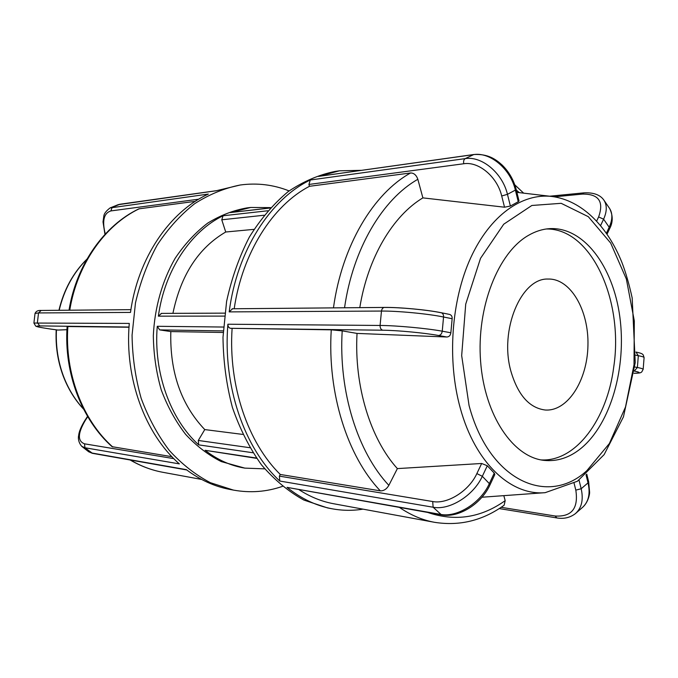 <?xml version="1.0" encoding="UTF-8"?>
<svg xmlns="http://www.w3.org/2000/svg" width="678" height="678" viewBox="0 0 678 678"><rect width="100%" height="100%" fill="white"/><g stroke="black" fill="none" stroke-linecap="round" stroke-linejoin="round"><path stroke-width="1.02" d="M223.452 327.042L157.262 326.296L159.686 329.898L223.231 330.889M223.155 332.474L170.814 331.576L159.686 329.898M161.491 313.422L158.381 316.16L224.435 316.101M256.454 458.031L205.095 450.302C217.545 459.879 230.791 465.82 244.843 468.125L221.299 461.599C208.366 455.099 196.476 446.022 185.628 434.378C175.636 421.402 167.508 406.58 161.245 389.901C156.245 372.468 153.609 354.391 153.33 335.661C154.635 307.617 162.262 280.768 175.144 258.31C184.577 244.258 195.391 232.554 207.578 223.198C220.291 215.358 233.469 210.256 247.106 207.883L250.716 207.46L230.274 212.578L270.251 208.01M157.262 326.296C153.355 372.408 170.356 419.275 198.705 444.87L252.953 452.76M270.607 207.621L250.716 207.46M267.802 210.765L223.07 215.765C190.806 231.3 164.568 270.446 158.381 316.16M244.843 468.125L264.717 468.854M205.095 450.302L256.691 458.37M249.86 447.709L198.29 440.463L198.705 444.87M198.29 440.463L204.764 429.581L242.817 434.42M172.915 313.346C180.857 275.048 198.459 247.936 225.723 232.003L221.765 219.791L264.064 215.24M223.07 215.765L221.765 219.791M270.319 207.934L230.274 212.578M204.764 429.581C181.068 404.656 169.746 371.993 170.814 331.576M253.987 229.359L225.723 232.003M510.958 371.434C499.101 330.22 521.136 277.827 548.053 279.048C570.588 278.302 588.928 310.355 587.945 345.449C587.351 380.561 567.588 411.749 545.104 409.995C529.357 407.953 517.975 395.105 510.958 371.434M635.956 352.051L638.329 355.704C642.168 356.442 644.083 357.077 644.092 357.603L643.159 369.366M634.023 373.281C642.795 373.18 641.354 372.23 643.142 369.374C643.142 368.874 641.219 368.247 637.388 367.493L634.328 370.985M489.914 485.033L489.338 483.617C480.812 502.957 456.904 517.78 440.514 514.39L287.04 487.372C301.21 498.652 316.16 505.78 331.898 508.746L327.55 507.915L303.914 500.076C288.574 491.635 274.437 479.905 261.513 464.896C249.589 448.158 239.885 429.013 232.41 407.461C226.435 384.901 223.299 361.493 222.994 337.229L226.596 301.422C231.664 278.158 239.258 256.699 249.368 237.054C260.691 218.884 273.632 203.739 288.175 191.603C303.32 181.424 318.974 174.695 335.127 171.424L339.509 170.797L318.38 176.416L473.405 154.635C489.999 151.736 510.526 168.805 515.373 190.094L516.153 189.34M331.898 508.746C342.365 510.687 352.738 510.822 363.01 509.144M227.893 324.228C227.884 326.457 228.749 327.813 230.486 328.305L382.765 330.211C397.384 330.339 424.733 332.923 438.556 335.5C440.564 335.271 441.802 333.83 442.242 331.186C426.894 328.347 396.316 325.516 380.087 325.457L227.893 324.228C222.664 385.884 244.419 448.421 279.802 481.041L433.132 507.229C449.514 510.576 473.566 495.584 482.321 476.303L476.863 473.591C468.99 490.948 447.446 504.466 432.7 501.534L279.37 476.125L279.802 481.041M310.287 180.001L308.914 184.45L463.769 163.745C478.693 161.288 497.22 176.746 501.703 195.984L507.458 194.332C502.449 172.949 481.761 155.813 465.167 158.627L310.287 180.001C270.42 199.103 236.969 250.699 229.189 311.888L381.468 311.058C397.715 310.888 428.25 313.787 443.556 317.016C443.632 314.668 442.836 313.236 441.158 312.711L441.064 312.694M361.196 170.339L339.509 170.797M554.333 196.815L582.351 194.094C598.691 193.866 604.115 201.485 598.615 216.943L603.598 219.189C607.124 211.29 607.149 204.832 603.674 199.824C599.92 194.688 593.292 192.374 583.8 192.866L583.843 192.866M603.674 199.815L609.708 208.621C612.726 213.587 612.556 219.791 609.191 227.24L609.497 228.952L607.064 234.156M501.703 195.984L504.534 207.205L510.39 206.036L507.458 194.332L515.373 190.094L518.255 201.722L519.026 200.942L516.153 189.357C513.661 179.916 509 171.822 502.195 165.093C495.847 159.355 488.228 153.737 473.846 154.516L473.939 154.499M504.534 207.205L422.886 197.883L417.843 179.306C416.351 175.085 413.936 172.975 410.597 172.975L309.465 186.297L308.914 184.45M463.769 163.745C463.303 161.347 463.769 159.644 465.167 158.627L473.846 154.516L318.38 176.416M518.255 201.722L510.39 206.036M438.556 335.5L446.827 337.008C449.116 336.847 450.463 335.441 450.862 332.788L442.242 331.186L443.556 317.016L452.15 318.719C452.277 316.406 451.387 314.965 449.48 314.397L441.158 312.711M446.827 337.008L357.035 333.415L342.204 330.872L331.262 329.83L230.486 328.305M232.537 308.804L229.189 311.888M452.15 318.719L450.862 332.788M287.04 487.372L441.505 514.89L433.132 507.229L432.7 501.534M441.641 514.907L441.505 514.89C458.514 518.229 481.422 503.89 489.931 485.007L494.813 474.541L494.254 473.108L489.338 483.617L482.321 476.303L487.296 465.752L481.66 463.481L476.863 473.591M487.296 465.752L494.254 473.108M279.37 476.125L280.285 474.464L380.341 490.855C383.74 490.991 386.579 489.152 388.858 485.355L397.367 468.6L481.66 463.481M399.528 507.483C410.817 515.161 422.462 520.102 434.462 522.297C459.599 526.289 482.829 520.602 504.135 505.22L505.186 500.644L503.822 495.643M397.367 468.6C370.476 438.912 354.077 386.189 357.035 333.415M359.798 307.634C367.832 257.606 392.884 215.824 422.886 197.883M434.462 522.297L333.627 503.737C321.762 501.559 310.27 496.906 299.159 489.787M280.285 474.464C248.072 442.997 228.274 385.68 232.096 328.559M234.19 308.753C242.402 252.589 272.87 205.324 309.465 186.297M546.265 228.994C591.521 228.122 623.87 300.854 613.751 366.883C607.259 418.851 576.147 461.921 541.061 459.921M586.758 474.117L588.623 481.634L588.029 482.863C590.385 493.194 588.758 501.186 583.139 506.83C588.351 501.856 589.741 493.957 589.614 492.262L588.64 481.685M575.283 513.729L575.317 513.695C581.665 508.127 583.622 499.813 581.182 488.745L575.817 490.126C578.58 508.398 571.681 517.026 555.129 516.009L501.127 507.305M581.199 448.209C569.656 457.642 557.299 461.701 544.12 460.387C513.136 457.269 484.567 415.521 480.592 361.332C476.414 307.202 498.203 252.479 528.476 235.359C535.315 231.401 542.273 229.172 549.341 228.664C583.665 226.452 613.132 266.42 619.828 316.872C626.692 367.332 610.92 423.614 581.199 448.209M81.716 446.302L84.936 447.76L179.348 463.879C145.202 434.217 124.396 378.366 129.286 323.423L33.908 323.05L35.027 313.414L38.536 312.931L130.507 312.422C137.854 257.903 169.754 211.629 208.324 194.069L110.048 207.951L118.048 204.714L216.155 190.772L240.241 185.001C257.182 182.721 273.463 184.696 289.099 190.916M282.446 486.372C266.547 491.889 250.19 493.126 233.368 490.084L229.817 489.414C214.528 486.524 200.027 479.931 186.34 469.642L91.589 452.963L88.699 451.777L81.707 446.319M233.368 490.084L210.366 482.685C195.476 474.863 181.78 464.099 169.288 450.421C157.771 435.208 148.406 417.877 141.194 398.418C135.431 378.078 132.388 357.001 132.066 335.186L135.464 302.973C140.304 282.031 147.567 262.691 157.262 244.953C168.144 228.511 180.611 214.757 194.662 203.688C209.316 194.349 224.503 188.12 240.241 185.001M57.774 330.042L50.638 329.042C37.231 327.076 33.595 326.033 39.739 325.906L129.023 327.033M129.006 327.237L67.122 326.533C63.8 373.036 81.868 419.936 112.065 446.683L171.915 456.701M195.272 201.341L138.863 208.858C104.243 225.384 76.436 264.471 69.012 310.21M66.936 329.703L57.884 330.059M635.786 355.196L638.329 355.704L637.388 367.493L634.794 367.01M634.311 371.078C640.761 372.366 640.668 373.086 634.023 373.256M232.105 308.77L384.511 307.422C382.875 307.6 381.867 308.812 381.468 311.058L380.087 325.457C380.07 328.067 380.968 329.652 382.765 330.211M582.351 194.094L583.8 192.866L549.655 196.213M600.598 225.537L603.598 219.189L609.191 227.24L606.403 233.19M598.615 216.943L596.674 221.045M441.141 312.711C426.971 309.778 399.52 307.219 384.511 307.422L384.587 307.422M440.666 312.668C426.894 309.804 399.571 307.261 384.943 307.465M505.186 500.644C480.99 517.822 455.175 521.763 427.733 512.458M388.858 485.355C357.679 452.234 338.458 391.537 342.204 330.872M344.543 307.77C352.967 248.648 382.612 199.213 417.843 179.306M516.322 190.035L519.238 192.628M331.262 329.83C327.228 393.189 347.543 456.608 380.341 490.855M410.597 172.975C373.392 193.501 342 245.597 333.457 307.871M586.021 474.761L588.029 482.863L581.182 488.745L579.037 480.16M556.824 517.924L555.129 516.009M574.105 483.321L575.817 490.126M545.197 492.66L577.41 481.253L604.132 454.624L623.455 416.843L635.235 362.594L632.176 297.947C629.108 284.04 625.667 272.141 621.845 262.25C607.403 226.477 582.19 200.434 551.867 196.467C522.23 192.908 490.118 215.299 470.634 257.954C451.226 300.591 447.005 360.374 460.277 408.122C475.236 463.227 511.204 495.898 545.197 492.66L481.948 497.228M469.057 405.469L461.676 355.594L465.718 304.142L480.524 258.343L503.729 224.206L531.857 205.476L561.172 203.315L588.318 216.689L610.666 243.046L626.362 279.031L634.311 320.906L634.006 364.84L625.506 406.986L609.378 443.522L586.784 470.735C547.799 506.61 489.101 481.253 469.057 405.469M105.285 234.046C101.954 220.842 103.827 213.129 110.887 210.926L112.141 207.341L120.006 204.231L216.367 190.696M39.739 325.906L37.392 322.686L38.536 312.931L41.155 310.456L130.922 309.66M186.772 469.964L92.479 453.336L84.936 447.76L84.53 443.827C77.47 441.141 77.69 433.395 85.182 420.597L84.725 420.707M110.887 210.926L198.739 199.179M173.78 458.625L84.53 443.827M85.182 420.597L87.725 416.665M201.586 479.431L162.881 472.303C151.669 470.235 140.855 466.15 130.439 460.031M112.785 447.014C82.724 420.419 64.503 373.273 67.868 326.457M69.749 310.202C77.173 264.166 105.082 225.037 139.346 208.705M83.487 408.961C75.004 399.8 68.359 388.943 63.554 376.409C58.02 361.637 55.655 346.119 56.452 329.864M59.172 310.295C64.046 289.82 73.275 272.819 86.86 259.293M161.101 313.397L224.799 313.134M635.989 352.06C644.337 353.814 642.939 354.636 644.092 357.603M609.683 208.587C613.098 215.697 613.039 222.469 609.514 228.91M523.636 193.145L514.797 184.84M499.194 508.576L556.74 517.916C563.749 519.119 569.944 517.712 575.317 513.695M583.148 506.83L575.291 513.738M551.867 196.467L516.899 192.357M110.09 207.926C106.277 210.858 104.2 213.468 103.878 215.765L103.014 221.884L104.971 234.376M118.082 204.705L119.938 204.248M33.908 323.05L35.697 326.093C36.892 326.737 38.841 327.288 50.562 329.042L57.825 330.059M35.036 313.414C36.027 311.202 38.044 310.219 41.078 310.456M92.352 453.311L88.699 451.777M87.538 416.351L84.742 420.682C81.182 426.53 79.173 431.31 78.699 435.03C78.809 435.022 76.834 440.624 81.75 446.327M130.151 459.981C140.643 466.108 151.55 470.21 162.881 472.303M83.58 409.148C74.902 399.867 68.139 388.884 63.274 376.197C57.757 361.459 55.401 346 56.206 329.83M58.935 310.304C63.834 289.769 73.182 272.709 86.962 259.115"/></g></svg>
